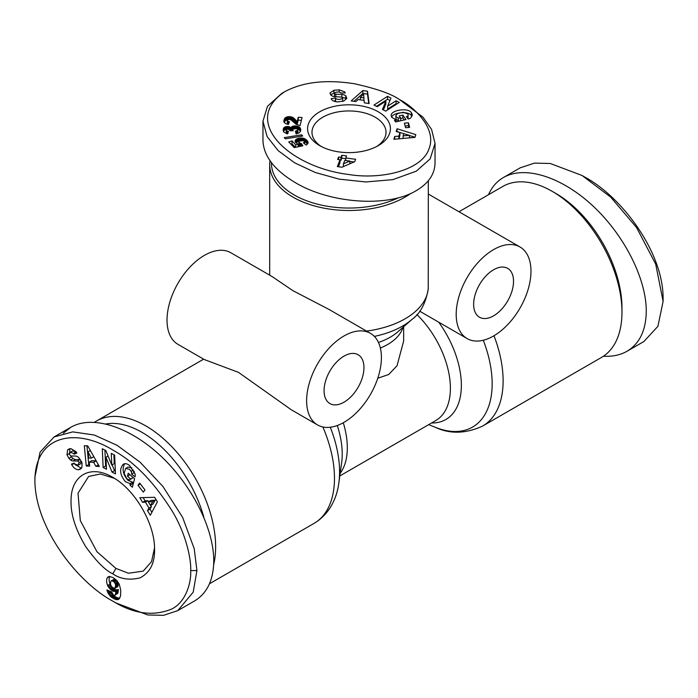 <?xml version="1.0" encoding="UTF-8"?>
<svg xmlns="http://www.w3.org/2000/svg" width="698" height="698" viewBox="0 0 698 698"><rect width="100%" height="100%" fill="white"/><g stroke="black" fill="none" stroke-linecap="round" stroke-linejoin="round"><path stroke-width="1.05" d="M317.573 424.951L291.284 409.77L238.541 372.4L204.261 359.522L177.973 344.35A52.882 30.529 120 0 1 167.023 320.138A52.882 30.529 120 0 1 190.1 266.924A52.882 30.529 120 0 1 230.855 252.755L272.22 276.635L292.907 290.665L329.09 309.476L370.455 333.356A52.882 30.529 -60 0 1 381.405 357.559A52.882 30.529 -60 0 1 358.327 410.782A52.882 30.529 -60 0 1 317.573 424.951A52.882 30.529 -60 0 1 306.623 400.739A52.882 30.529 -60 0 1 329.7 347.517A52.882 30.529 -60 0 1 370.455 333.356M213.667 564.691A98.715 56.992 -120 0 0 145.83 425.928A98.715 56.992 -120 0 0 96.472 421.034A98.715 56.992 -120 0 0 94.579 422.22M458.97 211.747L502.813 186.445A98.715 56.992 60 0 1 552.17 191.331L552.17 191.331A98.715 56.992 60 0 1 621.97 312.224A98.715 56.992 60 0 1 601.528 357.42L482.676 426.033A98.715 56.992 -120 0 0 493.992 335.738M530.977 271.208A52.882 30.529 -60 0 1 507.9 324.422A52.882 30.529 -60 0 1 467.145 338.591A52.882 30.529 -60 0 1 456.195 314.388A52.882 30.529 -60 0 1 479.273 261.165A52.882 30.529 -60 0 1 520.027 246.996A52.882 30.529 -60 0 1 530.977 271.208M493.582 269.768A28.199 16.281 -60 0 1 507.69 268.372A28.199 16.281 -60 0 1 512.009 290.97A28.199 16.281 -60 0 1 493.582 315.828A28.199 16.281 -60 0 1 479.482 317.224A28.199 16.281 -60 0 1 475.164 294.617A28.199 16.281 -60 0 1 493.582 269.768M269.986 160.688A79.319 45.798 0 0 0 269.681 164.702A79.319 45.798 0 0 0 292.907 197.08A79.319 45.798 0 0 0 410.764 193.442M344.018 402.179A28.199 16.281 -60 0 1 329.91 403.575A28.199 16.281 -60 0 1 325.591 380.977A28.199 16.281 -60 0 1 344.018 356.12A28.199 16.281 -60 0 1 358.118 354.724A28.199 16.281 -60 0 1 362.437 377.321A28.199 16.281 -60 0 1 344.018 402.179M321.35 146.528A37.02 21.368 180 0 1 311.98 132.315A37.02 21.368 180 0 1 334.831 112.57A37.02 21.368 180 0 1 375.175 117.203A37.02 21.368 180 0 1 386.02 132.315A37.02 21.368 180 0 1 376.65 146.528M154.528 547.86L151.562 561.611L143.238 571.112L128.476 573.233L115.92 568.408L96.952 551.717L80.322 520.621L78.019 493.216L88.594 476.472L100.425 473.977L114.385 478.331M333.976 90.278L339.289 89.85L344.873 91.979L345.152 92.991L340.746 92.956C339.263 91.691 337.256 91.639 334.726 92.799A1.483 0.855 0 0 0 334.482 93.27A1.483 0.855 0 0 0 335.817 94.125L341.846 94.492A5.567 3.22 180 0 1 345.728 95.757L346.854 98.401L343.748 101.044L337.727 101.908C334.072 101.594 331.873 100.529 331.157 98.732L335.441 97.947L335.564 98.401C337.849 99.884 340.214 99.788 342.648 98.104A1.483 0.855 0 0 0 342.674 97.938A1.483 0.855 0 0 0 341.348 97.083L335.188 96.717A5.567 3.22 180 0 1 332.265 96.019L330.747 94.989L330.093 92.904L333.976 90.278L333.976 93.157L330.59 94.788M339.289 89.85L339.289 92.075M408.147 114.926L407.868 114.027L403.435 112.247L397.476 113.617L395.81 115.789L396.098 116.688L398.244 117.997L400.748 118.18L399.169 115.92L402.833 115.065L405.966 119.541L395.635 121.949L394.483 120.309L395.967 119.724L391.691 117.273L391.15 115.659C390.618 110.022 408.286 107.413 411.375 112.675L412.378 114.996L410.878 117.849A6.867 3.97 180 0 1 410.389 118.171A6.867 3.97 180 0 1 408.295 118.992L406.358 116.627A2.783 1.605 0 0 0 407.3 116.269A2.783 1.605 0 0 0 408.068 115.423L408.068 118.302A2.783 1.605 180 0 1 407.824 118.73M399.518 121.042L396.098 119.559L395.81 115.789M398.244 117.997L398.244 120.876M395.967 119.724L395.967 121.871M319.71 145.629A41.426 23.915 0 0 0 378.29 145.629A41.426 23.915 0 0 0 378.29 111.811A41.426 23.915 0 0 0 319.71 111.811A41.426 23.915 0 0 0 319.71 145.629L319.71 145.629M284.819 91.656C302.976 81.945 326.184 79.31 354.453 83.76C376.423 88.629 391.43 93.898 399.483 99.578C412.274 105.799 437.323 127.682 429.069 148.569C422.229 170.303 381.344 179.979 348.555 174.465C289.844 167.363 240.086 121.426 284.819 91.656L281.704 93.453L267.474 106.305L262.963 121.199L267.116 136.59L278.188 150.663L294.565 162.774L315.217 172.476L339.315 179.168L365.848 181.969L392.887 179.63L416.305 171.176L430.143 158.9L435.037 143.439L435.037 162.87C434.828 174.081 428.581 183.33 416.305 190.606C388.411 207.585 330.782 203.807 295.402 182.693C274.41 170.111 263.591 156.09 262.963 140.621L262.963 121.199M402.598 101.376L399.483 99.578L422.901 117.081L431.573 129.4L435.037 143.439M398.445 197.761A77.557 44.777 180 0 1 294.155 194.925A77.557 44.777 180 0 1 271.443 162.686M134.086 471.316A3.08 1.78 60 0 1 134.156 471.996A3.08 1.78 60 0 1 134.086 472.59L134.845 473.279M130.107 483.618L125.439 481.733C119.864 474.841 119.149 469.004 123.302 464.214C125.23 463.21 127.341 463.664 129.627 465.583L135.028 473.89A7.599 4.389 60 0 1 135.203 475.547A7.599 4.389 60 0 1 135.063 476.856L131.59 474.047A3.08 1.78 -120 0 0 131.66 473.436A3.08 1.78 -120 0 0 131.076 471.377L129.462 469.292L125.631 468.428L124.157 473.384L126.862 478.802L129.287 479.875L130.657 479.02L127.464 476.21L128.24 473.209L134.574 478.758L132.376 487.239L130.046 485.197L130.107 483.618L132.594 482.178L132.541 483.758L133.144 484.29M127.952 467.093L131.922 467.826M129.968 474.719L133.152 477.58L129.985 479.613M124.663 463.734C121.853 469.039 122.944 474.561 127.935 480.294L132.594 482.178M75.035 464.554L81.465 468.245M78.481 469.763C75.82 469.553 73.613 467.913 71.842 464.833L71.484 464.144L74.136 463.071L74.538 463.847L78.141 465.2L79.04 462.687A1.64 0.951 -120 0 0 77.443 461.029L73.081 460.95A6.169 3.56 60 0 1 70.646 460.008L68.893 458.35L66.973 454.773L67.671 449.835L70.908 448.613L76.143 451.807L76.806 453.072L74.04 454.189L73.683 453.491L70.446 452.199L69.573 453.77A1.64 0.951 -120 0 0 69.573 453.813A1.64 0.951 -120 0 0 71.24 455.986L75.515 456.056A6.169 3.56 60 0 1 78.996 457.914L82.041 462.809L81.875 467.704L80.349 469.169L78.481 469.763L80.977 468.323M67.671 449.835L69.547 448.762M69.905 448.683L69.582 453.639M109.708 576.469A9.92 5.732 -120 0 0 109.124 579.384A9.92 5.732 -120 0 0 110.075 584.025L111.095 585.849M107.588 585.465A9.92 5.732 60 0 1 106.628 580.823A9.92 5.732 60 0 1 107.361 577.639L109.595 576.461L113.085 577.63L116.828 580.5L119.271 584.243L120.745 590.098L120.579 595.769L119.402 598.64L116.854 599.713L111.392 597.2L107.623 592.218L106.916 589.923L111.706 592L113.425 595.115L114.9 595.185L115.467 594.321L115.955 590.997L114.184 591.485L112.073 590.752L108.146 586.564L107.588 585.465L110.075 584.025M112.806 601.161C133.728 613.952 153.351 616.587 171.673 609.049C186.183 601.999 191.365 582.045 190.702 570.571C191.287 560.189 186.636 535.724 173.069 512.533C154.799 482.999 134.993 462.329 113.643 450.524C76.719 427.473 35.057 434.331 34.9 480.617C35.031 526.693 76.134 581.312 112.806 601.161L115.929 602.959L147.775 614.973L163.498 615.339L177.763 610.637L193.198 592.183L196.932 570.571L194.227 548.698L182.606 517.349L162.878 486.401L140.097 462.207L117.116 445.333L94.291 435.02L72.732 431.888L54.069 436.957L40.083 452.156L34.9 477.1M177.763 610.637L194.594 600.917C207.132 593.317 213.527 579.968 213.763 560.852C213.789 528.386 191.837 485.014 160.61 455.838C129.4 426.626 92.354 414.813 70.899 427.237L63.291 433.231M106.096 423.939A93.427 53.938 60 0 1 142.095 432.402A93.427 53.938 60 0 1 203.799 517.07M488.513 194.698C491.828 187.116 496.793 181.393 503.406 177.536L520.237 167.817L534.511 163.114L550.225 163.48L582.088 175.503L610.698 197.124L636.55 227.504L655.71 264.141L663.1 301.431L657.917 326.298L643.931 341.497L627.101 351.216C620.409 355.038 612.521 356.713 603.421 356.233M503.406 177.536C524.861 165.103 561.916 176.917 593.125 206.128C624.352 235.313 646.296 278.676 646.269 311.151C646.034 330.259 639.647 343.608 627.101 351.216M555.905 193.486L552.17 191.331L555.905 193.486A93.427 53.938 -120 0 1 621.97 307.905L621.97 312.224M582.088 175.503L585.203 177.301C621.874 197.15 662.96 251.76 663.1 297.828L663.1 301.423M112.806 573.808C105.52 570.554 96.533 561.576 85.863 546.874C75.48 529.608 70.55 514.068 71.056 500.239C71.091 474.945 90.88 464.1 112.797 477.38C135.115 489.595 155.139 524.285 154.555 549.719C154.747 563.461 149.826 572.875 139.809 577.961C129.113 580.37 120.108 578.982 112.806 573.808L115.92 568.408M157.382 501.879L150.297 515.29L147.505 510.578L148.971 508.057L145.437 502.115L142.601 502.324L139.844 497.683L154.659 497.308L157.382 501.879M112.029 472.101L105.956 457.234L106.489 469.239L103.13 467.503L102.301 448.735L105.869 450.576L111.793 465.077L111.27 453.368L114.629 455.105L115.467 473.872L112.029 472.101L114.524 470.661L115.344 471.089M134.086 472.59L131.59 474.029L134.077 472.607M139.679 483.095L144.983 489.944L143.299 492.116L137.995 485.267L139.679 483.095M87.721 445.856L99.343 466.456L95.835 466.334L93.637 462.285L89.222 462.137L89.702 466.133L86.247 466.02L84.318 445.743L87.721 445.856M107.361 577.639L109.377 576.478M108.146 586.564L110.642 585.125M108.792 587.594L111.279 586.163M111.959 587.053L115.859 589.889L118.451 589.557L117.744 593.37L114.9 595.185M109.525 588.571L112.02 587.131M110.319 589.417L112.806 587.978M111.165 590.142L113.661 588.702M112.073 590.752L114.568 589.313M112.457 590.953L114.952 589.513M113.364 591.328L115.859 589.889M114.184 591.485L116.679 590.046M114.507 591.476L117.002 590.037M115.24 591.328L117.726 589.889M115.955 590.997L118.451 589.557M115.929 591.189L118.424 589.749M115.807 592.515L118.302 591.084M115.659 593.562L118.145 592.122M115.467 594.321L117.953 592.881M115.249 594.809L117.744 593.37M107.213 591.058L108.199 590.482M107.623 592.218L109.586 591.084M110.424 591.45L113.887 595.76L116.749 597.523L119.681 598.256M108.12 593.291L110.616 591.852M108.583 594.094L111.069 592.654M109.289 595.115L111.776 593.675M110.11 596.075L112.605 594.635M110.581 596.52L113.067 595.08M111.392 597.2L113.887 595.76M112.326 597.863L114.821 596.424M113.381 598.5L115.877 597.06M114.254 598.963L116.749 597.523M115.187 599.364L117.683 597.924M116.051 599.608L118.547 598.169M116.854 599.713L119.349 598.273M117.587 599.669L119.437 598.596M118.25 599.486L118.974 599.076M107.876 577.072L108.574 576.661M112.797 587.725L115.1 588.187L115.676 584.933L114.376 582.123L111.837 580.657L110.834 581.225L110.459 583.737L111.2 586.058L112.797 587.725M111.13 580.902L114.332 579.218L116.051 579.933L117.569 581.739L118.014 586.215L115.004 588.257M111.837 580.657L114.332 579.218M112.648 580.849L115.144 579.41M113.556 581.373L116.051 579.933M114.376 582.123L116.863 580.684M115.083 583.179L117.569 581.739M115.379 583.851L117.875 582.411M115.676 584.933L118.171 583.493M115.789 586.119L118.276 584.68M115.755 586.791L118.241 585.352M115.519 587.655L118.014 586.215M115.1 588.187L117.596 586.748M143.142 497.595L145.097 500.885L147.932 500.675L148.587 501.775M142.601 502.324L145.097 500.885M145.437 502.115L147.932 500.675M150.698 505.335L151.457 506.617L149.991 509.139L151.876 512.306M148.971 508.057L151.457 506.617M147.505 510.578L149.991 509.139M150.847 500.466L155.226 500.143L152.967 504.026L150.471 505.465L152.74 501.583L148.36 501.906L150.847 500.466M152.74 501.583L155.226 500.143M148.36 501.906L150.471 505.465M112.16 464.868L114.524 470.661M105.956 457.234L108.085 456.003M113.887 454.721L114.289 463.638L111.793 465.077M104.918 450.088L105.625 466.063L106.366 466.447M103.13 467.503L105.625 466.063M70.446 452.199L72.941 450.76L76.632 452.705M74.04 454.189L76.536 452.749M68.893 458.35L71.388 456.911L73.142 458.569A6.169 3.56 -120 0 0 75.576 459.511L79.938 459.589A1.64 0.951 60 0 1 80.54 459.808M70.603 455.742L71.388 456.911M81.631 461.823L80.628 463.769L78.141 465.208M130.046 485.197L132.541 483.758M127.464 476.21L129.95 474.771M130.657 479.02L133.152 477.58M137.995 485.267L140.324 483.923M86.962 445.83L88.733 464.58L89.519 464.606M86.247 466.02L88.733 464.58M89.222 462.137L91.708 460.697L96.132 460.846L98.47 464.903M93.637 462.285L96.132 460.846M95.835 466.334L98.331 464.894M87.992 451.859L88.725 458.028L91.377 458.115L87.992 451.859L90.347 450.498M91.377 458.115L93.837 456.693M295.385 131.224L297.758 130.273L297.671 129.339L296.414 128.694L293.457 128.956L292.846 129.872L293.151 130.796L289.783 130.701L289.199 129.453L286.913 129.243L286.18 129.828L286.32 130.648L288.44 131.303L287.733 133.885L286.826 133.728L283.693 131.896L283.309 128.912L284.33 127.341L286.468 126.521L289.12 126.67L291.014 127.804L292.881 126.146L296.65 125.998L299.904 127.525L300.637 130.892L299.363 132.742L296.109 133.929L295.385 131.224M303.403 142.854L304.52 141.956L303.735 140.647L299.765 141.057L298.98 141.677L299.128 142.654L301.423 143.587L302.88 145.777L294.198 147.592L288.728 141.973L292.008 140.909L295.716 144.722L298.133 144.207L295.568 142.375L295.132 140.9L295.586 139.879L297.906 138.457L301.955 138.003L305.427 139.094L308.071 142.261L307.888 143.544L306.186 145.105L303.403 142.854M341.95 167.215L337.335 166.604L340.031 159.772L337.631 159.449L338.582 157.041L340.982 157.355L341.802 155.279L346.557 155.898L345.737 157.984L355.631 159.284L354.68 161.709L341.95 167.215M284.182 137.628L301.545 134.819L302.714 136.023L285.36 138.841L284.182 137.628M287.977 116.671L292.68 117.369L297.217 121.443L298.264 117.238L302.068 117.552L300.061 125.631L295.9 124.192L291.153 120.004L289.365 119.314L287.218 120.309L287.585 121.19L289.452 121.801L288.405 124.462L285.465 123.625L283.929 121.88L284.679 118.494L287.977 116.671L287.977 119.524M404.395 123.162L408.443 122.804L409.63 127.359L405.582 127.708L404.395 123.162M396.211 131.521L397.049 128.746L415.816 134.635L414.996 137.366L393.881 139.277L394.728 136.459L398.863 136.154L399.937 132.603L396.211 131.521M355.928 101.594L351.199 100.896L362.838 90.557L367.497 91.246L369.12 103.548L364.321 102.833L364.129 100.433L358.083 99.535L355.928 101.594M387.626 106.201L396.08 100.774L399.273 102.432L385.715 111.13L382.443 109.438L385.846 101.131L377.173 106.698L373.988 105.04L387.547 96.341L390.941 98.104L387.626 106.201L387.626 109.08L396.08 103.653L396.08 100.774M296.397 131.049L296.397 133.868M300.707 129.479L300.707 130.404M300.611 128.912L300.611 130.971M300.489 131.381L299.137 129.776L297.252 129.017M300.454 128.397L300.454 131.276M300.21 127.935L300.21 130.814M299.904 127.525L299.904 130.404M299.669 127.306L299.669 130.177M299.137 126.896L299.137 129.776M298.5 126.547L298.5 129.427M297.767 126.268L297.767 129.147M297.488 126.19L297.488 129.069M296.65 125.998L296.65 128.764M295.786 125.884L295.786 128.615M294.914 125.849L294.914 128.615M294.547 125.867L294.547 128.65M293.806 128.825L292.087 129.392L291.014 130.683L289.443 129.662M293.657 125.963L293.657 128.833M292.881 126.146L292.881 129.025M292.767 126.19L292.767 129.069M292.087 126.513L292.087 129.392M291.546 126.923L291.546 129.802M291.284 127.245L291.284 130.125M291.014 127.804L291.014 130.683M290.63 127.464L290.63 130.343M290.054 127.071L290.054 129.95M289.408 126.774L289.408 129.636M289.12 126.67L289.12 129.427M288.3 126.504L288.3 129.165M287.41 126.451L287.41 129.174M287.34 126.451L287.34 129.182M286.608 129.383L284.33 130.221L283.44 131.364M286.468 126.521L286.468 129.392M285.674 126.696L285.674 129.575M284.967 126.966L284.967 129.845M284.33 127.341L284.33 130.221M284.051 127.577L284.051 130.456M283.728 127.952L283.728 130.831M283.475 128.397L283.475 131.276M283.309 128.912L283.309 130.954M283.214 129.488L283.214 130.343M288.222 131.285L288.222 132.097M287.288 131.145L287.288 133.807M286.651 130.919L286.651 133.676M286.424 133.606L286.119 130.142M286.32 130.648L286.32 133.527M297.863 129.837L297.863 132.716L297.025 133.719M297.758 130.273L297.758 133.152M297.331 130.692L297.331 133.571M297.104 130.823L297.104 133.693M304.084 142.462L304.084 143.404M308.071 142.261L308.071 142.985M307.897 141.729L307.897 143.509M307.853 141.633L307.853 143.587M307.6 141.179L307.6 143.98M307.565 144.024L304.564 141.519M307.233 140.699L307.233 143.579M306.771 140.193L306.771 143.073M306.553 139.966L306.553 142.846M306.003 139.495L306.003 142.375M305.427 139.094L305.427 141.973M304.825 138.762L304.825 141.642M304.206 138.483L304.206 140.961M303.63 138.3L303.63 140.612M302.81 138.117L302.81 140.42M301.955 138.003L301.955 140.429M301.047 137.977L301.047 140.595M300.428 138.003L300.428 140.795M300.149 140.909L295.751 142.584M299.538 138.091L299.538 140.97M298.7 138.239L298.7 141.118M297.906 138.457L297.906 141.336M297.2 138.728L297.2 141.607M296.537 139.059L296.537 141.938M296.004 139.443L296.004 142.322M295.586 139.879L295.586 142.392M295.298 140.35L295.298 141.895M295.271 140.42L295.271 141.834M298.133 144.207L298.133 146.772M295.716 144.722L295.716 147.278M295.455 147.33L292.008 143.788L290.857 144.163M292.008 140.909L292.008 143.788M301.423 143.587L301.423 146.083M300.89 143.509L300.89 146.187M300.472 146.275L298.884 145.036L298.884 142.165M300.14 143.317L300.14 146.196M299.756 143.142L299.756 146.022M299.206 142.75L299.206 145.629M299.128 142.654L299.128 145.533M304.564 141.45L304.564 143.797M304.52 141.956L304.52 143.762M304.468 142.043L304.468 143.718M354.095 161.962L349.881 161.404M345.737 157.984L345.737 160.523M345.737 158.673L341.802 158.158L340.982 160.235L340.031 160.112M341.802 155.279L341.802 158.158M340.982 157.355L340.982 160.235M338.582 157.041L338.582 159.58M340.031 159.772L340.031 162.651L338.417 166.752M349.881 161.064L344.786 160.392L343.416 163.856L349.881 161.064L349.881 163.786M343.416 163.856L343.416 166.578M301.545 134.819L301.545 136.215M288.841 116.583L288.841 119.341M287.925 119.559L285.648 120.396L284.173 122.447M287.148 116.845L287.148 119.724M287.018 116.889L287.018 119.768M286.285 117.168L286.285 120.047M285.648 117.517L285.648 120.396M285.116 117.945L285.116 120.824M284.985 118.084L284.985 120.963M284.679 118.494L284.679 121.373M284.418 118.957L284.418 121.836M284.191 119.506L284.191 122.386M284.016 120.108L284.016 122.133M283.981 120.265L283.981 122.019M283.877 120.859L283.877 121.487M288.955 121.705L288.955 123.066M288.414 124.436L287.262 123.703L287.218 120.309M288.117 121.469L288.117 124.349M287.585 121.19L287.585 124.069M287.262 120.824L287.262 123.703M301.37 120.37L298.264 120.117L297.217 124.323L293.177 120.536L290.289 119.55M298.264 117.238L298.264 120.117M297.217 121.443L297.217 124.323M296.816 121.112L296.816 123.991M296.371 120.71L296.371 123.59M296.196 120.536L296.196 123.415M295.795 120.117L295.795 122.996M295.28 119.515L295.28 122.394M295.228 119.463L295.228 122.342M294.704 118.904L294.704 121.784M294.19 118.424L294.19 121.304M293.684 118.006L293.684 120.885M293.177 117.657L293.177 120.536M292.68 117.369L292.68 120.248M292.288 117.194L292.288 120.073M291.52 116.924L291.52 119.794M290.717 116.732L290.717 119.602M289.862 116.618L289.862 119.402M289.731 116.601L289.731 119.384M408.443 122.804L408.443 125.684L405.128 125.972M408.897 127.42L408.443 125.684M397.049 128.746L397.014 131.756M399.937 132.603L399.937 135.482L398.933 138.815M398.863 136.154L398.863 138.823M394.728 136.459L394.728 139.199M415.022 137.262L409.499 135.525M403.758 133.711L403.121 135.84L409.499 135.377L397.049 131.625M409.499 135.377L409.499 137.864M403.121 135.84L403.121 138.44M368.736 103.487L367.497 94.125L362.838 93.436L353.973 101.306M367.497 91.246L367.497 94.125M362.838 90.557L362.838 93.436M363.928 97.956L363.623 94.247L360.299 97.423L363.928 97.956L363.928 100.399M360.299 97.423L360.299 99.866M411.846 113.355L411.846 116.226L411.375 115.554C408.714 111.008 393.812 112.151 391.561 117.063M404.238 119.943L402.833 117.945L400.748 118.433M402.833 115.065L402.833 117.945M400.748 118.18L400.748 120.754M342.448 93.227L340.703 92.843M334.543 93.026L333.976 93.157M342.648 100.652A1.483 0.855 180 0 1 342.674 100.817A1.483 0.855 180 0 1 342.648 100.983L342.299 101.446M335.834 101.681L335.441 100.826L333.557 100.992M335.441 97.947L335.441 100.826M346.077 96.062L345.728 98.636A5.567 3.22 0 0 0 342.369 97.415M334.804 96.682A1.483 0.855 180 0 1 334.482 96.15L334.482 93.27M389.973 100.477L387.547 99.221L376.466 106.323M387.547 96.341L387.547 99.221M385.846 101.131L385.846 104.011L383.42 109.944M396.796 104.028L396.08 103.653M403.645 326.716L403.645 341.069L397.022 365.743L388.742 374.477L377.766 378.264M374.337 336.384A75.611 43.651 0 0 0 412.152 319.265C420.405 313.341 425.771 303.22 428.24 288.92L428.319 180.756M337.282 425.51A74.651 43.102 60 0 1 341.645 462.722L338.853 482.815A94.57 54.601 -120 0 0 330.285 427.237M322.86 426.967A98.715 56.992 60 0 1 314.039 523.395L209.487 583.755M483.295 340.249A94.57 54.601 60 0 1 435.124 427.228C449.878 434.226 465.732 433.824 482.676 426.033M408.068 115.423L408.068 118.302M131.076 471.377L133.423 470.024M190.702 570.571L196.932 570.571M73.683 453.491L76.178 452.051M67.008 454.878L69.503 453.438M70.646 460.008L73.142 458.569M73.081 460.95L75.576 459.511M77.443 461.029L79.938 459.589M79.04 462.687L81.396 461.334M71.798 464.755L74.267 463.332M411.375 112.675L411.375 115.554M330.084 92.965L330.084 93.453M342.648 98.104L342.648 100.983M335.564 98.401L335.564 101.28M345.728 95.757L345.728 98.636M341.846 94.492L341.846 97.17M335.817 94.125L335.817 96.752M416.924 314.554A70.507 40.711 60 0 1 435.796 420.536L339.804 475.949M340.17 473.34A70.507 40.711 -120 0 0 343.276 422.744M428.275 288.004A79.319 45.798 180 0 1 366.52 331.079M412.152 319.265L397.738 331.899A58.362 33.696 180 0 1 378.456 342.448M380.366 348.032A54.645 31.55 0 0 0 402.912 327.362M431.556 422.979A74.651 43.102 -120 0 0 438.684 322.162M203.642 359.165L96.472 421.034M338.853 482.815C336.986 497.718 329.788 514.025 314.039 523.395M419.681 311.195L467.145 338.591M269.681 275.169L269.681 164.702M125.631 468.428L128.127 466.988M34.9 477.013L34.9 480.617M70.899 427.237L54.069 436.957M342.674 97.938L342.674 100.817M428.319 194.053L520.027 246.996M428.703 424.628L435.124 427.228"/></g></svg>
